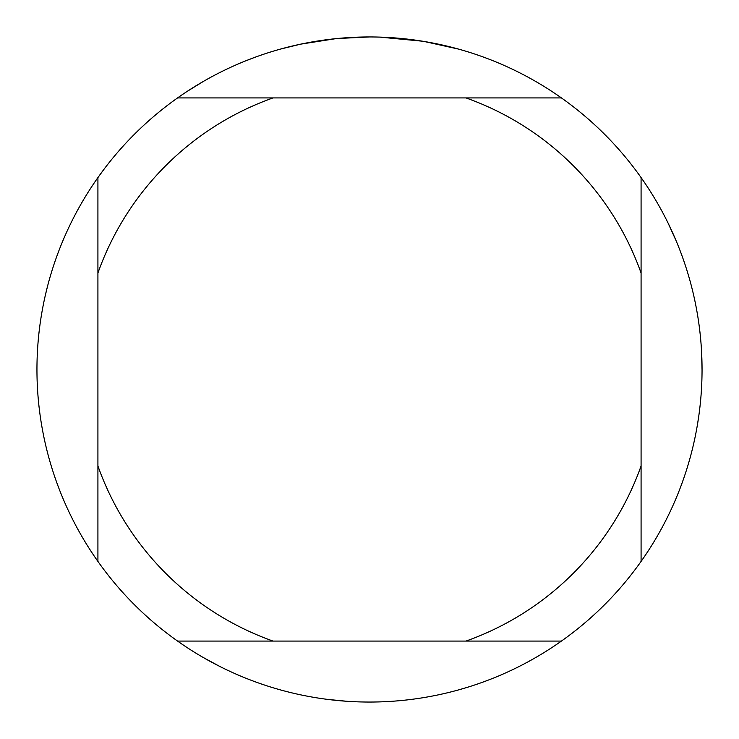 <?xml version="1.0" encoding="UTF-8"?>
<svg xmlns="http://www.w3.org/2000/svg" width="739" height="739" viewBox="0 0 739 739"><rect width="100%" height="100%" fill="white"/><g stroke="black" fill="none" stroke-linecap="round" stroke-linejoin="round"><path stroke-width="1.11" d="M375.495 37.005L379.624 37.107M406.348 39.001L407.614 39.139M561.418 97.917L177.582 97.917A332.55 332.55 0 0 1 641.082 561.418A332.55 332.55 0 0 1 97.917 561.418A332.55 332.55 0 0 1 97.917 177.582L97.917 561.418M424.084 41.458L458.411 49.06M422.671 41.227L379.911 37.116M335.746 38.668L300.653 44.155L280.589 49.06M347.561 37.671L352.309 37.393M324.772 39.971L330.268 39.278M369.5 36.95L337.15 38.53M177.582 641.082L273.024 641.082A288.21 288.21 0 0 1 97.917 465.976M273.024 641.082L561.418 641.082M641.082 561.418L641.082 465.976A288.21 288.21 0 0 1 465.976 641.082M641.082 465.976L641.082 177.582M465.976 97.917A288.21 288.21 0 0 1 641.082 273.024M97.917 273.024A288.21 288.21 0 0 1 273.024 97.917M104.726 168.289L97.917 177.582A332.55 332.55 0 0 1 177.582 97.917M668.148 223.224L676.139 240.803M697.385 425.027L698.78 416.048M45.393 295.055L47.508 286.381M187.17 91.387L203.641 81.262M253.643 57.781L245.182 61.06M467.085 687.409L458.513 689.912M346.859 701.274L327.636 699.408M219.816 666.458L202.809 657.257M701.514 350.656L702.05 369.98"/></g></svg>
